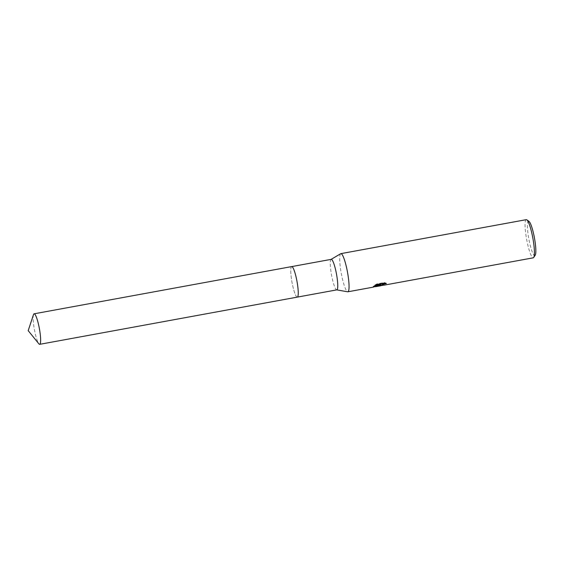 <?xml version="1.0" encoding="UTF-8"?>
<svg xmlns="http://www.w3.org/2000/svg" width="564" height="564" viewBox="0 0 564 564"><rect width="100%" height="100%" fill="white"/><g stroke="black" fill="none" stroke-linecap="round" stroke-linejoin="round"><path stroke-width="0.42" stroke-dasharray="2.82 2.11" d="M292.23 266.786A15.517 2.531 -100.4 0 0 291.955 266.624A15.517 2.531 -100.4 0 0 291.708 266.596A15.517 2.531 -100.4 0 0 291.341 266.864A15.517 2.531 -100.4 0 0 292.244 283.537A15.517 2.531 -100.4 0 0 297.298 297.115A15.517 2.531 -100.4 0 0 297.524 297.002A15.517 2.531 -100.4 0 0 297.665 296.847A15.517 2.531 -100.4 0 0 297.721 296.756M291.955 266.624L291.955 266.624A15.517 2.531 -100.4 0 0 291.341 266.864A15.517 2.531 -100.4 0 0 292.385 284.263A15.517 2.531 -100.4 0 0 297.524 297.009A15.517 2.531 -100.4 0 0 297.658 296.854M331.223 259.355A15.517 2.531 -100.4 0 0 331.082 259.412A15.517 2.531 -100.4 0 0 330.864 259.623A15.517 2.531 -100.4 0 0 331.674 275.838A15.517 2.531 -100.4 0 0 336.659 289.875A15.517 2.531 -100.4 0 0 336.814 289.875M340.691 253.715A19.395 3.165 -100.4 0 0 340.423 253.983A19.395 3.165 -100.4 0 0 341.431 274.245A19.395 3.165 -100.4 0 0 347.671 291.792M526.247 219.671A19.395 3.165 -100.4 0 0 525.796 220.009A19.395 3.165 -100.4 0 0 526.917 240.849A19.395 3.165 -100.4 0 0 533.241 257.826M528.99 221.384A17.456 2.848 -100.4 0 0 528.073 221.539A17.456 2.848 -100.4 0 0 529.363 241.653A17.456 2.848 -100.4 0 0 535.18 255.266M380.608 285.299L383.844 284.651A18.908 3.088 -100.4 0 0 384.091 284.665A18.908 3.088 -100.4 0 0 384.19 284.637L381.574 284.848M384.19 284.637L384.288 285.109M385.261 283.213L386.241 283.142L384.267 282.543L376.851 283.903L376.949 284.397M384.274 282.543L384.373 283.036M386.241 283.142L386.347 283.621M384.07 285.151A19.395 3.165 79.6 0 1 383.95 285.13L382.681 285.377M383.844 284.651L383.95 285.13M379.727 284.855L380.199 284.714M380.164 284.573L379.882 285.391M380.749 284.037L373.467 286.117L373.354 286.632L376.808 285.997M376.851 283.903L374.736 285.137L375.969 284.912M374.736 285.137L374.834 285.617M373.467 286.117L373.565 286.59M33.502 314.578A15.517 2.531 -100.4 0 0 34.876 331.956A15.517 2.531 -100.4 0 0 38.86 343.821M291.764 266.589L291.708 266.596A15.517 2.538 -100.4 0 0 292.483 284.749A15.517 2.538 -100.4 0 0 297.298 297.122L297.355 297.108M379.685 285.744L379.586 285.271M381.631 285.116L384.091 284.665M373.199 287.062L373.1 286.597"/><path stroke-width="0.85" d="M297.721 296.756A15.517 2.531 -100.4 0 0 296.995 281.401A15.517 2.531 -100.4 0 0 292.23 266.786M297.658 296.854A15.517 2.531 -100.4 0 0 296.897 280.907A15.517 2.531 -100.4 0 0 291.955 266.624M297.355 297.108L336.814 289.875A15.517 2.531 -100.4 0 0 337.18 289.607A15.517 2.531 -100.4 0 0 336.278 272.934A15.517 2.531 -100.4 0 0 331.223 259.355L291.764 266.589M336.743 289.889L347.671 291.792A19.395 3.165 -100.4 0 0 347.868 291.792A19.395 3.165 -100.4 0 0 348.319 291.461A19.395 3.165 -100.4 0 0 347.198 270.621A19.395 3.165 -100.4 0 0 340.875 253.645A19.395 3.165 -100.4 0 0 340.691 253.715L331.146 259.369M382.681 285.377L379.692 285.744L380.263 285.046L376.858 286.484L373.283 286.886L380.855 284.517L374.834 285.617L376.949 284.397L384.373 283.036L386.34 283.621L383.858 284.044L381.673 285.321L384.288 285.109A19.395 3.165 79.6 0 1 384.183 285.137A19.395 3.165 79.6 0 1 384.07 285.151M384.183 285.137L533.241 257.826A19.395 3.165 -100.4 0 0 533.692 257.487A19.395 3.165 -100.4 0 0 533.706 257.466A19.395 3.165 -100.4 0 0 532.86 238.177A19.395 3.165 -100.4 0 0 526.811 219.84A19.395 3.165 -100.4 0 0 526.247 219.671L340.875 253.645M535.18 255.266A17.456 2.848 -100.4 0 0 535.194 255.252A17.456 2.848 -100.4 0 0 534.432 237.888A17.456 2.848 -100.4 0 0 528.99 221.384L526.811 219.84M379.882 285.391L381.631 285.116M373.558 286.597L379.727 284.855M381.673 285.321L381.962 284.411L385.261 283.213M375.969 284.912L380.749 284.037L380.855 284.517M38.86 343.821A15.517 2.531 -100.4 0 0 39.691 344.329A15.517 2.531 -100.4 0 0 38.909 326.175A15.517 2.531 -100.4 0 0 34.094 313.81A15.517 2.531 -100.4 0 0 33.502 314.578L28.2 330.659L38.86 343.821M39.691 344.329L297.298 297.122A15.517 2.538 -100.4 0 0 296.516 278.968A15.517 2.538 -100.4 0 0 291.701 266.596L34.094 313.81M535.194 255.252L533.706 257.466M347.868 291.792L373.474 287.104M376.858 286.484L380.778 285.765"/></g></svg>
